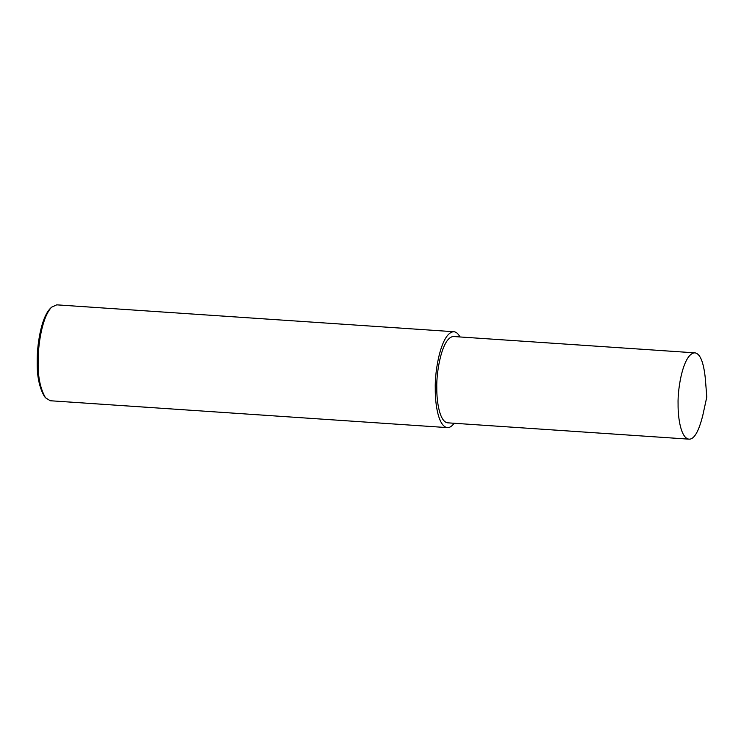 <?xml version="1.0" encoding="UTF-8"?>
<svg xmlns="http://www.w3.org/2000/svg" width="744" height="744" viewBox="0 0 744 744"><rect width="100%" height="100%" fill="white"/><g stroke="black" fill="none" stroke-linecap="round" stroke-linejoin="round"><path stroke-width="1.12" d="M460.043 336.958C458.127 333.591 456.053 331.843 453.84 331.722L56.721 304.845L51.606 307.179C41.915 317.186 37.888 345.755 38.149 361.956C37.832 376.678 40.278 388.61 45.477 397.742L50.229 400.746L447.349 427.614C449.534 427.819 451.822 426.368 454.203 423.262M51.606 307.179L50.248 308.509C40.846 318.2 36.958 345.886 37.2 361.575C36.902 375.832 39.274 387.392 44.305 396.245L45.477 397.742M453.84 331.722C441.313 332.215 434.617 370.41 435.268 388.833C435.082 404.569 438.542 426.591 447.349 427.614M694.803 352.842L453.514 336.521C442.243 336.958 436.217 371.33 436.793 387.912C436.635 402.076 439.751 421.894 447.674 422.825L688.963 439.155C694.124 439.518 698.737 431.567 702.81 415.301L706.8 397.008L705.312 378.343C703.591 361.956 700.085 353.456 694.803 352.842C683.531 353.288 677.505 387.661 678.082 404.243C677.914 418.407 681.039 438.225 688.963 439.155M436.793 387.912L435.268 388.833"/></g></svg>
